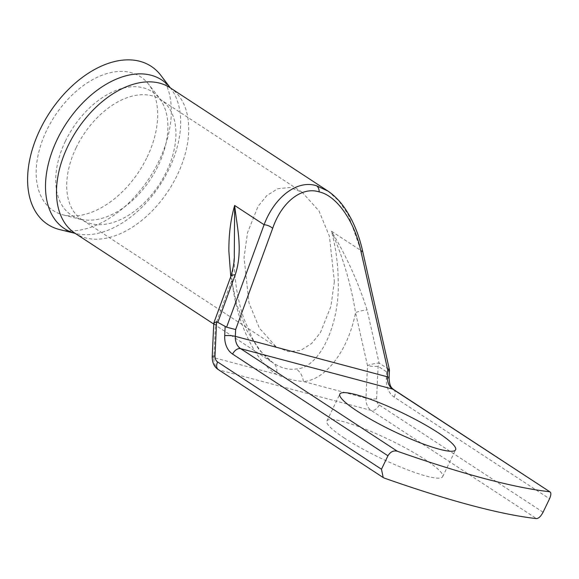 <?xml version="1.0" encoding="UTF-8"?>
<svg xmlns="http://www.w3.org/2000/svg" width="579" height="579" viewBox="0 0 579 579"><rect width="100%" height="100%" fill="white"/><g stroke="black" fill="none" stroke-linecap="round" stroke-linejoin="round"><path stroke-width="0.43" stroke-dasharray="2.9 2.17" d="M334.351 281.582L330.899 306.407L320.353 332.744L311.603 343.528L300.711 350.367L288.494 351.685L276.212 346.872L259.399 328.163L248.963 302.868L244.048 257.554L247.501 232.736L258.046 206.392L266.796 195.608L277.688 188.768L289.905 187.451L302.187 192.264L319 210.973L329.437 236.275L334.351 281.582M59.847 229.631A94.464 59.623 123.2 0 0 158.87 161.186A94.464 59.623 123.2 0 0 160.832 75.357M147.153 157.075A79.866 50.409 123.2 0 0 148.81 84.512A79.866 50.409 123.2 0 0 46.696 130.347A79.866 50.409 123.2 0 0 63.429 214.947A79.866 50.409 123.2 0 0 147.153 157.075M344.382 438.093A64.24 10.183 -154.3 0 1 326.896 420.984A64.24 10.183 -154.3 0 1 364.191 428.706A64.24 10.183 -154.3 0 1 425.174 459.596A64.24 10.183 -154.3 0 1 442.66 476.698A64.24 10.183 -154.3 0 1 405.358 468.983A64.24 10.183 -154.3 0 1 344.382 438.093M328.061 191.142L338.867 200.935L348.341 214.823L360.905 250.49L331.47 231.231C335.755 247.226 337.991 263.619 338.194 280.41C340.068 324.877 319.246 368.584 295.985 368.982C288.53 370.061 280.895 368.027 273.071 362.881L259.349 350.114L246.697 330.182L236.782 304.684L230.768 276.653M362.563 250.83A7.556 1.144 -12.7 0 0 360.905 250.49L387.583 368.599L379.086 363.04L367.108 310.018C358.198 282.118 346.314 255.853 331.47 231.231C343.014 257.358 351.033 284.477 355.528 312.595A7.556 1.144 167.3 0 1 367.108 310.018M213.745 324.052L273.071 362.881A15.112 10.494 -56.4 0 1 273.122 362.917C265.609 357.902 258.697 349.673 252.386 338.23L243.911 318.783C236.138 295.833 233.894 273.201 234.285 255.281L232.034 279.729C235.566 320.281 254.84 361.318 276.48 374.338C285.433 378.478 294.4 380.866 303.382 381.496A15.112 11.79 -96.8 0 0 295.985 368.982M384.398 478.131L219.144 369.967A15.112 11.479 104.9 0 1 213.89 357.677L276.48 374.338A15.112 10.494 -56.4 0 0 273.122 362.917L273.36 363.069M543.066 512.227L379.223 404.982A7.556 5.739 104.9 0 1 376.589 398.837L378.123 366.304A7.556 4.77 123.2 0 0 379.086 363.04A7.556 1.144 167.3 0 0 367.506 365.624L365.971 398.157L303.382 381.496C325.695 380.179 348.319 350.288 355.528 312.595L367.506 365.624A7.556 1.346 -177.3 0 0 378.123 366.304L386.62 371.863A7.556 1.346 -177.3 0 0 389.414 370.958M230.804 276.552A7.556 3.597 -159.9 0 0 232.034 279.729L215.424 325.145L213.789 323.191M389.24 368.932A7.556 1.144 -12.7 0 0 387.583 368.599A7.556 4.77 123.2 0 1 386.62 371.863L386.302 378.666A22.675 17.211 -75.1 0 0 394.19 397.093L549.543 498.78M76.167 147.659A71.796 45.314 123.2 0 0 82.001 219.745A71.796 45.314 123.2 0 0 166.47 171.695A71.796 45.314 123.2 0 0 160.636 99.61A71.796 45.314 123.2 0 0 76.167 147.659M170.429 87.95L170.212 87.805A86.908 54.853 123.2 0 1 177.268 175.068A86.908 54.853 123.2 0 1 75.009 233.243L75.234 233.388A88.84 56.076 123.2 0 0 75.835 233.532A88.84 56.076 123.2 0 0 168.959 169.162A88.84 56.076 123.2 0 0 170.805 88.442A88.84 56.076 123.2 0 0 170.414 87.943M65.434 141.11A73.728 46.53 123.2 0 0 80.879 219.202A73.728 46.53 123.2 0 0 158.161 165.789A73.728 46.53 123.2 0 0 159.695 98.799A73.728 46.53 123.2 0 0 65.434 141.11M379.223 404.982A7.556 4.77 -56.8 0 1 371.233 410.439L219.144 369.967A7.556 4.77 -56.8 0 1 218.247 369.561M376.589 398.837A7.556 1.346 2.7 0 1 365.971 398.157A15.112 11.479 -75.1 0 0 371.233 410.439L536.48 518.603M393.575 389.508A7.556 4.77 -56.8 0 1 394.19 397.093M212.203 356.744A7.556 1.346 2.7 0 0 213.89 357.677L215.424 325.145M389.095 377.754A7.556 1.346 2.7 0 1 386.302 378.666M276.212 346.872L82.001 219.745L63.429 214.947M302.187 192.264L160.636 99.61L148.81 84.512M326.896 420.984L339.837 394.089M442.66 476.698L455.601 449.803"/><path stroke-width="0.87" d="M170.429 87.95L160.832 75.357A94.464 59.623 123.2 0 0 40.052 129.566A94.464 59.623 123.2 0 0 59.847 229.631L75.234 233.388A88.84 56.076 123.2 0 1 57.22 139.423A88.84 56.076 123.2 0 1 170.414 87.943M438.115 432.701A64.24 10.183 25.7 0 0 377.132 401.812A64.24 10.183 25.7 0 0 339.837 394.089A64.24 10.183 25.7 0 0 357.323 411.199A64.24 10.183 25.7 0 0 418.306 442.088A64.24 10.183 25.7 0 0 455.601 449.803A64.24 10.183 25.7 0 0 438.115 432.701M272.658 228.387L235.646 329.545L235.327 336.348L387.409 376.82A7.556 1.346 2.7 0 1 389.095 377.754L389.414 370.958A7.556 1.346 -177.3 0 0 387.735 370.017L361.057 251.908C354.811 221.583 336.594 195.507 319.13 191.902C301.76 186.243 281.575 202.093 272.658 228.387A7.556 3.597 -159.9 0 0 264.089 224.724C274.743 196.505 297.512 179.577 316.503 185.758L328.061 191.142M361.057 251.908A7.556 1.144 -12.7 0 0 362.563 250.83C359.096 235.262 353.494 221.518 345.75 209.605C340.51 201.673 334.438 195.405 327.526 190.788M230.768 276.653L228.879 251.315C228.748 234.546 230.674 219.26 234.654 205.465C237.079 227.923 243.238 250.381 235.197 274.909A7.556 3.597 -159.9 0 0 230.804 276.552L230.804 276.552C233.424 267.52 234.589 260.427 234.285 255.281L234.654 205.465L264.089 224.724L226.592 327.2L216.611 321.692L215.004 355.832A7.556 5.739 -75.1 0 0 217.632 361.976L381.474 469.229L387.952 455.782L232.599 354.087A22.675 17.211 104.9 0 1 224.71 335.661L225.13 326.751M381.474 469.229L383.211 477.552L384.398 478.131A453.437 71.89 25.7 0 0 536.48 518.603C538.665 518.48 540.858 516.352 543.066 512.227L549.543 498.78C551.317 494.625 551.28 492.273 549.428 491.709A453.437 71.89 -154.3 0 1 397.339 451.236C393.503 450.281 390.376 451.794 387.952 455.782M389.414 370.958A7.556 7.556 0 0 0 389.24 368.932A7.556 1.144 -12.7 0 1 387.735 370.017L387.409 376.82A15.112 11.479 104.9 0 0 392.671 389.102A7.556 4.77 -56.8 0 1 393.575 389.508L550.05 491.926L392.671 389.102L240.589 348.63L397.339 451.236M383.211 477.552L218.247 369.561C214.223 366.891 212.211 362.62 212.203 356.744L213.789 323.191L216.611 321.692M235.646 329.545L226.592 327.2M327.511 190.773L170.212 87.805A86.908 54.853 123.2 0 0 67.953 145.98A86.908 54.853 123.2 0 0 75.009 233.243L213.745 324.052M316.503 185.758A7.556 5.739 104.9 0 1 319.13 191.902M218.247 369.561A7.556 4.77 -56.8 0 1 217.632 361.976M232.599 354.087A7.556 4.77 -56.8 0 1 240.589 348.63A15.112 11.479 -75.1 0 1 235.327 336.348A7.556 1.346 2.7 0 0 224.71 335.661M235.197 274.909L217.95 322.047M212.203 356.744A7.556 1.346 2.7 0 1 215.004 355.832M393.575 389.508C392.272 388.292 389.435 387.315 389.095 377.754M213.839 322.93L230.804 276.552M389.24 368.932L362.563 250.83"/></g></svg>

